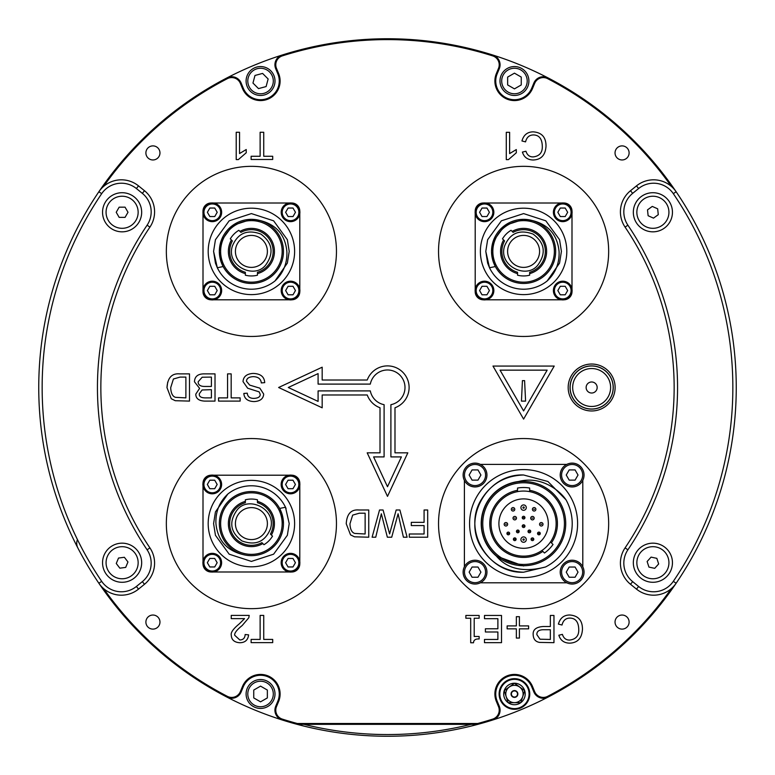 <?xml version="1.0" encoding="UTF-8"?>
<svg xmlns="http://www.w3.org/2000/svg" width="775" height="775" viewBox="0 0 775 775"><rect width="100%" height="100%" fill="white"/><g stroke="black" fill="none" stroke-linecap="round" stroke-linejoin="round"><path stroke-width="1.16" d="M166.344 523.6A85.056 85.056 90 0 1 293.928 449.936A85.056 85.056 90 0 1 293.928 597.263A85.056 85.056 90 0 1 166.344 523.6M671.431 588.535A347.897 347.897 90 0 1 547.605 696.367A9.358 9.358 90 0 1 534.653 691.639L532.522 686.495A19.569 19.569 -90 0 0 506.966 675.907A19.569 19.569 -90 0 0 496.378 701.472L498.509 706.616A9.358 9.358 90 0 1 492.687 719.113A347.897 347.897 90 0 1 477.749 723.492L297.251 723.492A347.897 347.897 90 0 1 282.313 719.113A9.358 9.358 90 0 1 276.491 706.616L278.622 701.472A19.569 19.569 -90 0 0 268.034 675.907A19.569 19.569 -90 0 0 242.478 686.495L240.347 691.639A9.358 9.358 90 0 1 227.395 696.367A347.897 347.897 90 0 1 103.569 588.535M103.569 186.465A347.897 347.897 90 0 1 227.395 78.633A9.358 9.358 90 0 1 240.347 83.361L242.478 88.505A19.569 19.569 -90 0 0 268.034 99.093A19.569 19.569 -90 0 0 278.622 73.528L276.491 68.384A9.358 9.358 90 0 1 282.313 55.887A347.897 347.897 90 0 1 492.687 55.887A9.358 9.358 90 0 1 498.509 68.384L496.378 73.528A19.569 19.569 -90 0 0 506.966 99.093A19.569 19.569 -90 0 0 532.522 88.505L534.653 83.361A9.358 9.358 90 0 1 547.605 78.633A347.897 347.897 90 0 1 671.431 186.465M166.344 251.4A85.056 85.056 90 0 1 293.928 177.737A85.056 85.056 90 0 1 293.928 325.064A85.056 85.056 90 0 1 166.344 251.4M438.534 251.4A85.056 85.056 90 0 1 566.128 177.737A85.056 85.056 90 0 1 566.128 325.064A85.056 85.056 90 0 1 438.534 251.4M438.534 523.6A85.056 85.056 90 0 1 566.128 449.936A85.056 85.056 90 0 1 566.128 597.263A85.056 85.056 90 0 1 438.534 523.6M568.182 387.5A23.463 23.463 -90 0 0 603.376 407.824A23.463 23.463 -90 0 0 603.376 367.176A23.463 23.463 -90 0 0 568.182 387.5M145.894 622.073A7.033 7.033 90 0 1 156.443 615.98A7.033 7.033 90 0 1 156.443 628.167A7.033 7.033 90 0 1 145.894 622.073M615.04 152.927A7.033 7.033 90 0 1 625.59 146.833A7.033 7.033 90 0 1 625.59 159.02A7.033 7.033 90 0 1 615.04 152.927M615.04 622.073A7.033 7.033 90 0 1 625.59 615.98A7.033 7.033 90 0 1 625.59 628.167A7.033 7.033 90 0 1 615.04 622.073M145.894 152.927A7.033 7.033 90 0 1 156.443 146.833A7.033 7.033 90 0 1 156.443 159.02A7.033 7.033 90 0 1 145.894 152.927M204.639 373.879L215.014 373.879L215.014 401.101L204.803 401.101C198.846 400.849 195.843 398.524 195.784 394.126L199.601 388.362L194.457 381.765C194.719 376.34 198.109 373.715 204.639 373.879M253.086 373.424C260.478 373.637 264.353 376.698 264.701 382.637L261.301 382.927C260.904 378.917 258.22 376.815 253.251 376.64C248.843 376.892 246.586 378.433 246.489 381.261L249.676 385.107L259.828 388.149L263.684 394.068C263.364 398.767 260.158 401.266 254.074 401.576C247.661 401.343 244.241 398.631 243.834 393.448L247.273 393.177C247.574 396.645 249.792 398.389 253.929 398.398C258.211 398.156 260.313 396.8 260.216 394.32L259.16 391.888L247.651 388.217L243.021 381.581C243.379 376.592 246.731 373.87 253.086 373.424M358.912 509.989L368.745 509.989L368.745 537.211L354.514 536.813L350.532 534.866L346.231 523.745C346.871 513.893 351.094 509.301 358.912 509.989M424.08 509.989L427.684 509.989L427.684 537.211L409.307 537.211L409.307 533.994L424.08 533.994L424.08 525.566L411.293 525.566L411.293 522.35L424.08 522.35L424.08 509.989M260.129 615.408L263.733 615.408L263.733 639.414L272.703 639.414L272.703 642.63L251.119 642.63L251.119 639.414L260.129 639.414L260.129 615.408M260.129 132.263L263.733 132.263L263.733 156.269L272.703 156.269L272.703 159.485L251.119 159.485L251.119 156.269L260.129 156.269L260.129 132.263M533.529 134.937C529.344 134.957 526.69 137.262 525.557 141.873L521.953 140.963C523.629 134.966 527.387 131.924 533.21 131.847C541.773 132.486 546.036 137.243 546.017 146.126C545.455 155.087 541.173 159.718 533.152 159.999C527.581 159.863 523.997 157.228 522.408 152.074L525.954 151.232C527.194 155.097 529.616 156.996 533.239 156.908C539.555 156.114 542.577 152.53 542.297 146.146C542.074 138.822 539.148 135.092 533.529 134.937M484.482 615.457L501.512 615.457L501.512 642.669L484.482 642.669L484.482 639.452L497.889 639.452L497.889 631.993L485.382 631.993L485.382 628.777L497.889 628.777L497.889 618.673L484.482 618.673L484.482 615.457M569.974 618.092C565.798 618.101 563.144 620.407 562.011 625.018L558.397 624.107C560.083 618.111 563.832 615.069 569.664 615.001C578.218 615.631 582.48 620.387 582.461 629.271C581.909 638.242 577.617 642.863 569.596 643.153C564.026 643.008 560.441 640.373 558.852 635.229L562.398 634.376C563.638 638.251 566.07 640.14 569.683 640.063C575.999 639.259 579.022 635.674 578.751 629.29C578.518 621.976 575.592 618.237 569.974 618.092M492.978 366.062L554.222 366.062L523.6 419.101L492.978 366.062M322.177 394.988L322.177 407.805L278.622 387.5L322.177 367.195L322.177 380.012L367.234 380.012A21.603 21.603 90 0 1 402.777 372.223A21.603 21.603 90 0 1 394.988 407.766L394.988 452.832L407.805 452.832L387.5 496.378L367.195 452.832L380.012 452.832L380.012 407.766A21.603 21.603 90 0 1 367.234 394.988L322.177 394.988M550.347 615.457L553.96 615.457L553.96 642.669L539.536 642.407C535.515 641.71 533.394 639.172 533.171 634.793C532.716 629.717 536.116 626.965 543.352 626.51L550.347 626.51L550.347 615.457M507.141 628.845L507.141 625.909L516.353 625.909L516.353 616.687L519.405 616.687L519.405 625.909L528.618 625.909L528.618 628.845L519.405 628.845L519.405 638.067L516.353 638.067L516.353 628.845L507.141 628.845M465.862 618.237L465.862 615.457L479.144 615.457L479.144 618.237L474.203 618.237L474.203 636.478L479.144 636.478L479.144 638.968C475.521 638.765 473.641 640.024 473.515 642.766L470.696 642.766L470.696 618.237L465.862 618.237M506.288 159.631L506.288 132.302L509.621 132.302L509.621 153.595L516.305 149.565L516.305 152.801L508.439 159.631L506.288 159.631M236.21 159.592L236.21 132.263L239.543 132.263L239.543 153.547L246.227 149.527L246.227 152.762L238.361 159.592L236.21 159.592M244.571 618.624L231.231 618.624L231.231 615.408L249.211 615.408L248.823 617.733L242.246 625.473C236.782 629.901 234.273 633.165 234.709 635.268L239.833 639.976C243.195 639.859 244.968 638.038 245.152 634.522L248.591 634.87C248 640.053 245.055 642.669 239.756 642.737C234.312 642.359 231.483 639.84 231.27 635.18C230.582 632.594 233.256 628.816 239.301 623.856L244.571 618.624M396.17 509.989L399.89 509.989L407.108 537.211L403.417 537.211L398.098 513.786L391.714 537.211L387.355 537.211L381.339 513.786L375.739 537.211L372.107 537.211L379.537 509.989L383.063 509.989L389.612 533.927L396.17 509.989M227.569 373.879L231.173 373.879L231.173 397.885L240.134 397.885L240.134 401.101L218.56 401.101L218.56 397.885L227.569 397.885L227.569 373.879M179.664 373.879L189.497 373.879L189.497 401.101L175.266 400.704L171.275 398.757L166.983 387.636C167.623 377.783 171.847 373.192 179.664 373.879M297.251 723.492L297.145 724.344L477.855 724.344A348.75 348.75 -90 0 0 492.948 719.927A10.211 10.211 -90 0 0 499.294 706.287L497.163 701.143A18.716 18.716 90 0 1 507.286 676.701A18.716 18.716 90 0 1 531.737 686.824L533.868 691.968A10.211 10.211 -90 0 0 548.002 697.122A348.75 348.75 -90 0 0 697.122 548.002L697.122 548.002A348.75 348.75 -90 0 0 719.927 282.052L719.927 282.052A348.75 348.75 -90 0 0 548.002 77.878A10.211 10.211 -90 0 0 533.868 83.032L531.737 88.176A18.716 18.716 90 0 1 507.286 98.299A18.716 18.716 90 0 1 497.163 73.858L499.294 68.713A10.211 10.211 -90 0 0 492.948 55.073A348.75 348.75 -90 0 0 282.052 55.073A10.211 10.211 -90 0 0 275.706 68.713L277.838 73.858A18.716 18.716 90 0 1 267.714 98.299A18.716 18.716 90 0 1 243.263 88.176L241.132 83.032A10.211 10.211 -90 0 0 226.998 77.878A348.75 348.75 -90 0 0 98.861 191.754A27.222 27.222 90 0 1 138.522 185.884A27.222 27.222 -90 0 0 98.861 191.754A348.75 348.75 -90 0 0 226.998 697.122A10.211 10.211 -90 0 0 241.132 691.968L243.263 686.824A18.716 18.716 90 0 1 267.714 676.701A18.716 18.716 90 0 1 277.838 701.143L275.706 706.287A10.211 10.211 -90 0 0 282.052 719.927A348.75 348.75 -90 0 0 297.145 724.344A348.75 348.75 0 0 0 477.855 724.344L477.749 723.492M282.313 55.887L282.052 55.073A348.75 348.75 -90 0 0 226.998 77.878L227.395 78.633M250.325 91.237A14.463 14.463 38.6 0 0 274.515 84.756A14.463 14.463 38.6 0 0 256.806 67.047A14.463 14.463 38.6 0 0 250.325 91.237M258.511 88.602L252.96 83.051L254.994 75.456L262.58 73.422L268.14 78.982L266.106 86.567L258.511 88.602M547.605 78.633L548.002 77.878A348.75 348.75 -90 0 0 492.948 55.073A348.75 348.75 0 0 1 548.002 77.878A348.75 348.75 0 0 0 492.948 55.073L492.687 55.887M697.122 226.998L697.122 226.998A348.75 348.75 0 0 1 719.927 282.052A348.75 348.75 0 0 0 697.122 226.998M719.927 492.948L719.927 492.948A348.75 348.75 0 0 1 697.122 548.002A348.75 348.75 0 0 0 719.927 492.948M492.687 719.113L492.948 719.927A348.75 348.75 -90 0 0 548.002 697.122A348.75 348.75 0 0 1 492.948 719.927A348.75 348.75 0 0 0 548.002 697.122L547.605 696.367M529.761 693.983A15.306 15.306 0 0 0 506.792 680.721A15.306 15.306 0 0 0 506.792 707.246A15.306 15.306 0 0 0 529.761 693.983M529.083 693.983A14.628 14.628 0 0 1 507.131 706.655A14.628 14.628 0 0 1 507.131 681.312A14.628 14.628 0 0 1 529.083 693.983M508.129 702.692L504.225 690.67A10.753 10.753 0 0 0 508.119 702.673L508.138 702.692A10.753 10.753 0 0 0 520.761 702.692L508.138 702.692M504.225 690.67L514.435 683.23A10.753 10.753 0 0 0 504.225 690.651M514.435 683.23L524.675 690.651A10.753 10.753 0 0 0 514.464 683.23M524.675 690.651L520.781 702.673A10.753 10.753 0 0 0 524.675 690.67M523.125 693.983A8.68 8.68 0 0 0 510.115 686.476A8.68 8.68 0 0 0 510.115 701.501A8.68 8.68 0 0 0 523.125 693.983M227.395 696.367L226.998 697.122A348.75 348.75 -90 0 0 282.052 719.927L282.313 719.113M275.009 693.983A14.463 14.463 -90 0 0 253.318 681.467A14.463 14.463 -90 0 0 253.318 706.509A14.463 14.463 -90 0 0 275.009 693.983M267.356 690.06L267.356 697.917L260.545 701.84L253.745 697.917L253.745 690.06L260.545 686.127L267.356 690.06M77.432 539.574A10.211 10.211 -90 0 0 77.878 548.002M471.055 724.344A347.045 347.045 0 0 1 303.945 724.344M297.145 724.344A348.75 348.75 0 0 0 477.855 724.344M570.042 387.5A21.603 21.603 90 0 1 602.446 368.793A21.603 21.603 90 0 1 602.446 406.207A21.603 21.603 90 0 1 570.042 387.5M211.401 377.096L202.168 377.222L198.167 381.784C198.1 384.972 200.415 386.531 205.113 386.454L211.401 386.454L211.401 377.096M211.401 389.67L202.091 389.98L199.33 393.71C198.933 396.597 201.142 397.982 205.966 397.885L211.401 397.885L211.401 389.67M365.132 513.205L359.329 513.205L352.664 515.113L349.951 523.803C350.213 529.354 351.811 532.561 354.766 533.433L365.132 533.994L365.132 513.205M547.15 370.15L500.049 370.15L523.6 410.934L547.15 370.15M318.089 401.402L318.089 390.9L370.314 390.9A17.525 17.525 -90 0 0 384.1 404.686L384.1 456.911L373.598 456.911L387.5 486.719L401.402 456.911L390.9 456.911L390.9 404.686A17.525 17.525 -90 0 0 388.643 370.014A17.525 17.525 -90 0 0 370.314 384.1L318.089 384.1L318.089 373.598L288.281 387.5L318.089 401.402M550.347 629.726L543.314 629.726C538.838 629.804 536.688 631.46 536.881 634.686L540.02 639.21L550.347 639.452L550.347 629.726M166.983 387.636L167.71 382.143M185.884 377.096L180.071 377.096L173.416 379.004L170.694 387.694C170.965 393.245 172.563 396.451 175.508 397.323L185.884 397.885L185.884 377.096M522.428 380.632L524.588 380.632L525.595 401.111L521.449 401.111L522.428 380.632M587.683 366.352A21.516 21.516 -90 0 0 575.312 401.508A21.516 21.516 -90 0 0 611.95 394.64A21.516 21.516 -90 0 0 587.683 366.352M597.07 386.483A5.512 5.512 90 0 1 589.814 392.702A5.512 5.512 90 0 1 588.06 383.315A5.512 5.512 90 0 1 597.07 386.483M144.489 190.718A27.222 27.222 90 0 1 149.924 227.104A286.653 286.653 -90 0 0 149.924 547.896A286.653 286.653 90 0 1 149.924 227.104A27.222 27.222 -90 0 0 144.489 190.718L138.522 185.884L144.489 190.718L142.348 193.362A23.822 23.822 90 0 1 147.105 225.196A290.053 290.053 -90 0 0 147.105 549.804A23.822 23.822 90 0 1 142.348 581.637L136.381 586.472A23.822 23.822 90 0 1 101.68 581.337A345.35 345.35 90 0 1 101.68 193.663A23.822 23.822 90 0 1 136.381 188.528L138.522 185.884M144.489 584.282A27.222 27.222 -90 0 0 149.924 547.896A27.222 27.222 90 0 1 144.489 584.282L138.522 589.116L144.489 584.282L142.348 581.637M101.68 581.337L98.861 583.246A27.222 27.222 -90 0 0 138.522 589.116L136.381 586.472M141.67 212.273A19.569 19.569 90 0 1 112.327 229.216A19.569 19.569 90 0 1 112.327 195.329A19.569 19.569 90 0 1 141.67 212.273M141.67 562.727A19.569 19.569 90 0 1 112.327 579.671A19.569 19.569 90 0 1 112.327 545.784A19.569 19.569 90 0 1 141.67 562.727M136.923 568.889A16.043 16.043 90 0 1 109.372 572.473A16.043 16.043 90 0 1 120.038 546.821A16.043 16.043 90 0 1 136.923 568.889M127.953 561.962L125.695 567.407L119.844 568.172L116.269 563.483L118.527 558.048L124.368 557.283L127.953 561.962M122.121 228.315A16.043 16.043 90 0 1 108.209 204.261A16.043 16.043 90 0 1 135.993 204.242A16.043 16.043 90 0 1 122.121 228.315M125.056 217.378L119.166 217.378L116.221 212.282L119.156 207.177L125.056 207.167L128.001 212.273L125.056 217.378M676.139 191.754A348.75 348.75 90 0 1 676.139 583.246A348.75 348.75 -90 0 0 676.139 191.754A27.222 27.222 -90 0 0 636.478 185.884A27.222 27.222 90 0 1 676.139 191.754L673.32 193.663A345.35 345.35 90 0 1 673.32 581.337A23.822 23.822 90 0 1 638.619 586.472L636.478 589.116A27.222 27.222 -90 0 0 676.139 583.246L673.32 581.337M638.619 188.528L636.478 185.884L630.511 190.718A27.222 27.222 -90 0 0 625.076 227.104A286.653 286.653 90 0 1 625.076 547.896A27.222 27.222 -90 0 0 630.511 584.282L636.478 589.116L630.511 584.282L632.652 581.637A23.822 23.822 90 0 1 627.895 549.804A290.053 290.053 -90 0 0 627.895 225.196A23.822 23.822 90 0 1 632.652 193.362L638.619 188.528A23.822 23.822 90 0 1 673.32 193.663M633.33 562.727A19.569 19.569 90 0 1 662.673 545.784A19.569 19.569 90 0 1 662.673 579.671A19.569 19.569 90 0 1 633.33 562.727M633.33 212.273A19.569 19.569 90 0 1 662.673 195.329A19.569 19.569 90 0 1 662.673 229.216A19.569 19.569 90 0 1 633.33 212.273M637.631 567.668A16.043 16.043 90 0 1 656.241 547.034A16.043 16.043 90 0 1 664.805 573.471A16.043 16.043 90 0 1 637.631 567.668M648.946 567.097L647.125 561.497L651.077 557.118L656.842 558.349L658.653 563.958L654.71 568.337L648.946 567.097M662.305 225.263A16.043 16.043 90 0 1 636.934 213.939A16.043 16.043 90 0 1 659.428 197.625A16.043 16.043 90 0 1 662.305 225.263M658.275 214.675L653.499 218.133L648.123 215.731L647.512 209.87L652.279 206.412L657.665 208.814L658.275 214.675M210.781 475.211A8.099 8.099 -90 0 0 203.011 482.98M212.253 475.094A9.358 9.358 -90 0 0 204.154 489.132A9.358 9.358 -90 0 0 220.352 489.132A9.358 9.358 -90 0 0 212.253 475.094M289.085 475.201L213.677 475.201A9.358 9.358 90 0 1 212.728 493.791A9.358 9.358 90 0 1 203.002 485.877L203.002 561.274M209.802 480.2L214.704 480.2L217.165 484.452L214.704 488.705L209.802 488.705L207.342 484.452L209.802 480.2M203.011 564.161A8.099 8.099 -90 0 0 211.11 571.998L211.129 571.998M291.7 571.998A8.099 8.099 -90 0 0 299.799 563.89L299.799 563.822A9.358 9.358 90 0 1 291.632 571.998L291.7 571.998M299.799 483.3A8.099 8.099 -90 0 0 291.962 475.201A9.358 9.358 90 0 1 299.799 483.329L299.799 483.3M290.509 475.094A9.358 9.358 -90 0 0 282.41 489.132A9.358 9.358 -90 0 0 298.617 489.132A9.358 9.358 -90 0 0 290.509 475.094M288.058 480.2L292.969 480.2L295.42 484.452L292.969 488.705L288.058 488.705L285.597 484.452L288.058 480.2M212.253 553.35A9.358 9.358 -90 0 0 204.154 567.387A9.358 9.358 -90 0 0 220.352 567.387A9.358 9.358 -90 0 0 212.253 553.35A9.358 9.358 90 0 1 221.592 562.146A9.358 9.358 90 0 1 213.377 571.998L289.385 571.998M290.509 553.35A9.358 9.358 -90 0 0 282.41 567.387A9.358 9.358 -90 0 0 298.617 567.387A9.358 9.358 -90 0 0 290.509 553.35A9.358 9.358 90 0 1 299.799 561.584L299.799 485.567M475.027 463.121A11.906 11.906 -90 0 0 464.719 480.984A11.906 11.906 -90 0 0 485.344 480.984A11.906 11.906 -90 0 0 475.027 463.121M566.767 464.399L480.393 464.399A11.906 11.906 90 0 1 483.445 483.445A11.906 11.906 90 0 1 464.399 480.393L464.399 566.767M472.082 469.921L477.972 469.921L480.926 475.027L477.972 480.132L472.082 480.132L469.137 475.027L472.082 469.921M475.027 560.228A11.906 11.906 -90 0 0 464.719 578.092A11.906 11.906 -90 0 0 485.344 578.092A11.906 11.906 -90 0 0 475.027 560.228A11.906 11.906 90 0 1 480.335 582.8L566.835 582.8M472.082 567.029L477.972 567.029L480.926 572.134L477.972 577.239L472.082 577.239L469.137 572.134L472.082 567.029M572.134 560.228A11.906 11.906 -90 0 0 561.817 578.092A11.906 11.906 -90 0 0 582.451 578.092A11.906 11.906 -90 0 0 572.134 560.228A11.906 11.906 90 0 1 582.8 566.835L582.8 480.335M577.607 523.6A54.017 54.017 -90 0 0 523.6 469.582A54.017 54.017 -90 0 0 469.582 523.6A54.017 54.017 -90 0 0 523.6 577.607A54.017 54.017 -90 0 0 577.607 523.6M523.6 474.988L547.906 481.498L565.992 499.797L547.906 481.498L523.6 474.988L547.906 481.498L565.992 499.797L547.906 481.498L523.6 474.988C487.649 473.331 462.094 517.603 481.498 547.906C491.234 563.454 505.261 571.553 523.6 572.212C487.649 573.868 462.094 529.587 481.498 499.294C491.234 483.745 505.261 475.637 523.6 474.988C487.649 473.331 462.094 517.603 481.498 547.906C491.234 563.454 505.261 571.553 523.6 572.212C505.261 571.553 491.234 563.454 481.498 547.906C462.094 517.603 487.649 473.331 523.6 474.988C487.649 473.331 462.094 517.603 481.498 547.906C491.234 563.454 505.261 571.553 523.6 572.212C487.649 573.868 462.094 529.587 481.498 499.294C491.234 483.745 505.261 475.637 523.6 474.988L547.906 481.498L565.992 499.797A48.612 48.612 -90 0 1 545.513 566.99L523.6 572.212L545.513 566.99C523.667 572.667 507.286 569.034 496.368 556.082A42.392 42.392 90 0 1 518.543 481.507L523.6 481.207M523.6 565.992L496.368 556.082M518.543 481.507C541.977 475.337 560.412 491.379 565.992 499.797M523.6 481.469A42.131 42.131 -90 0 0 487.107 544.66A42.131 42.131 -90 0 0 560.083 544.66A42.131 42.131 -90 0 0 523.6 481.469A42.131 42.131 -90 0 0 487.107 544.66A42.131 42.131 -90 0 0 560.083 544.66A42.131 42.131 -90 0 0 523.6 481.469M544.467 553.021A35.262 35.262 -90 0 0 553.021 544.467L551.413 542.858A33.838 33.838 -90 0 0 529.645 490.304L529.645 488.037A35.262 35.262 -90 0 0 517.545 488.037L517.545 490.304A33.838 33.838 -90 0 0 492.338 536.542A33.838 33.838 -90 0 0 542.858 551.413L544.467 553.021M551.413 542.858L550.482 541.928A32.54 32.54 90 0 1 541.928 550.482L542.858 551.413L541.928 550.482A32.54 32.54 -90 0 1 493.539 536.048A32.54 32.54 -90 0 1 517.545 491.631A32.54 32.54 90 0 1 529.645 491.631L529.645 490.304L529.645 491.631A32.54 32.54 -90 0 1 550.482 541.928L551.413 542.858M517.545 490.304L517.545 491.631L517.545 490.304M292.02 299.789A8.099 8.099 -90 0 0 299.789 292.02A9.358 9.358 90 0 1 292.02 299.789M290.548 281.199A9.358 9.358 -90 0 0 282.449 295.227A9.358 9.358 -90 0 0 298.656 295.227A9.358 9.358 -90 0 0 290.548 281.199A9.358 9.358 90 0 1 299.799 289.123L299.799 213.726M289.433 203.002L213.416 203.002A9.358 9.358 90 0 1 221.64 212.67A9.358 9.358 90 0 1 212.67 221.64A9.358 9.358 90 0 1 203.002 213.416L203.002 289.433M212.292 281.199A9.358 9.358 -90 0 0 204.193 295.227A9.358 9.358 -90 0 0 220.4 295.227A9.358 9.358 -90 0 0 212.292 281.199A9.358 9.358 90 0 1 221.621 289.84A9.358 9.358 90 0 1 213.726 299.799L289.123 299.799M212.292 202.943A9.358 9.358 -90 0 0 204.193 216.971A9.358 9.358 -90 0 0 220.4 216.971A9.358 9.358 -90 0 0 212.292 202.943M209.841 208.039L214.752 208.039L217.203 212.292L214.752 216.545L209.841 216.545L207.38 212.292L209.841 208.039M211.178 203.002L211.11 203.002A8.099 8.099 -90 0 0 203.002 211.11L203.002 211.178M290.548 202.943A9.358 9.358 -90 0 0 282.449 216.971A9.358 9.358 -90 0 0 298.656 216.971A9.358 9.358 -90 0 0 290.548 202.943M291.671 203.002A9.358 9.358 90 0 1 299.799 210.839A8.099 8.099 -90 0 0 291.7 203.002L291.671 203.002M288.097 208.039L293.008 208.039L295.459 212.292L293.008 216.545L288.097 216.545L285.636 212.292L288.097 208.039M288.097 286.295L293.008 286.295L295.459 290.548L293.008 294.8L288.097 294.8L285.636 290.548L288.097 286.295M203.002 291.671L203.002 291.7A8.099 8.099 -90 0 0 210.839 299.799M294.616 251.4A43.206 43.206 -90 0 0 251.4 208.194A43.206 43.206 -90 0 0 208.194 251.4A43.206 43.206 -90 0 0 251.4 294.616A43.206 43.206 -90 0 0 294.616 251.4M219.344 251.4A32.066 32.066 -90 0 0 267.433 279.165A32.066 32.066 -90 0 0 267.433 223.636A32.066 32.066 -90 0 0 223.142 266.552L220.914 261.311L219.344 251.4L220.914 241.49L232.558 225.467L251.4 219.344L259.79 220.458A32.066 32.066 -90 0 0 219.344 251.4L220.914 241.49L232.558 225.467L251.4 219.344L259.79 220.458C276.132 224.401 285.161 234.718 286.866 251.4C287.38 263.161 283.408 273.023 274.98 280.967L287.36 263.083L289.211 251.4L287.36 263.083L274.98 280.967A37.81 37.81 -90 0 1 217.32 267.762L215.44 263.083L213.59 251.4L215.44 239.717L229.177 220.817L251.4 213.59L273.623 220.817L287.36 239.717L289.211 251.4L287.36 239.717L273.623 220.817L251.4 213.59L229.177 220.817L215.44 239.717L213.59 251.4L217.32 267.762L223.142 266.552L220.914 261.311L219.354 252.33M223.142 266.552A32.066 32.066 -90 0 0 276.501 271.357A32.066 32.066 -90 0 0 259.79 220.458M257.455 273.623A23.027 23.027 -90 0 0 272.684 242.585A23.027 23.027 -90 0 0 239.969 231.415L240.918 232.364A21.739 21.739 -90 0 1 271.483 243.088A21.739 21.739 -90 0 1 257.455 272.277L257.455 275.202A24.713 24.713 -90 0 1 245.355 275.202L245.355 272.277A21.739 21.739 -90 0 1 232.364 240.918L231.415 239.969A23.027 23.027 -90 0 0 245.355 273.623M239.969 231.415L238.855 230.301A24.713 24.713 -90 0 0 230.301 238.855L231.415 239.969M235.416 251.4A15.984 15.984 -90 0 0 259.392 265.244A15.984 15.984 -90 0 0 259.392 237.557A15.984 15.984 -90 0 0 235.416 251.4M564.219 299.789A8.099 8.099 -90 0 0 571.989 292.02A9.358 9.358 90 0 1 564.219 299.789M571.989 210.839A8.099 8.099 -90 0 0 563.89 203.002L563.871 203.002A9.358 9.358 90 0 1 571.989 210.839M562.747 202.943A9.358 9.358 -90 0 0 554.648 216.971A9.358 9.358 -90 0 0 570.846 216.971A9.358 9.358 -90 0 0 562.747 202.943M560.296 208.039L565.198 208.039L567.658 212.292L565.198 216.545L560.296 216.545L557.835 212.292L560.296 208.039M483.368 203.002L483.3 203.002A8.099 8.099 -90 0 0 475.201 211.11L475.201 211.178M475.201 291.671L475.201 291.7A8.099 8.099 -90 0 0 483.038 299.799M562.747 281.199A9.358 9.358 -90 0 0 554.648 295.227A9.358 9.358 -90 0 0 570.846 295.227A9.358 9.358 -90 0 0 562.747 281.199A9.358 9.358 90 0 1 571.998 289.123L571.998 213.726M561.623 203.002L485.615 203.002A9.358 9.358 90 0 1 493.84 212.67A9.358 9.358 90 0 1 484.869 221.64A9.358 9.358 90 0 1 475.201 213.416L475.201 289.433M484.491 281.199A9.358 9.358 -90 0 0 476.383 295.227A9.358 9.358 -90 0 0 492.59 295.227A9.358 9.358 -90 0 0 484.491 281.199A9.358 9.358 90 0 1 493.82 289.84A9.358 9.358 90 0 1 485.915 299.799L561.323 299.799M560.296 286.295L565.198 286.295L567.658 290.548L565.198 294.8L560.296 294.8L557.835 290.548L560.296 286.295M209.802 558.455L214.704 558.455L217.165 562.708L214.704 566.961L209.802 566.961L207.342 562.708L209.802 558.455M294.616 523.6A43.206 43.206 -90 0 0 229.797 486.177A43.206 43.206 -90 0 0 229.797 561.023A43.206 43.206 -90 0 0 294.616 523.6M274.36 545.988L271.56 548.526M286.091 508.555L285.491 507.238L279.659 508.448L281.897 513.689L283.466 523.6A32.066 32.066 -90 0 0 235.368 495.835A32.066 32.066 -90 0 0 235.368 551.364A32.066 32.066 -90 0 0 283.466 523.6M227.831 494.033A37.81 37.81 -90 0 1 285.491 507.238L289.211 523.6L287.36 535.283L273.623 554.183L251.4 561.41L229.177 554.183L215.44 535.283L213.59 523.6L215.44 511.917L227.831 494.033C219.393 501.977 215.431 511.839 215.934 523.6C217.649 540.282 226.678 550.599 243.021 554.542M289.211 523.6L287.36 535.283L273.623 554.183L251.4 561.41L229.177 554.183L215.44 535.283L213.59 523.6M245.355 501.377A23.027 23.027 -90 0 0 230.127 532.415A23.027 23.027 -90 0 0 262.841 543.585L261.882 542.636A21.739 21.739 -90 0 1 231.318 531.912A21.739 21.739 -90 0 1 245.355 502.723L245.355 499.797A24.713 24.713 -90 0 1 257.455 499.797L257.455 502.723A21.739 21.739 -90 0 1 270.446 534.082L271.395 535.031A23.027 23.027 -90 0 0 257.455 501.377M262.841 543.585L263.955 544.699A24.713 24.713 -90 0 0 272.509 536.145L271.395 535.031M267.394 523.6A15.984 15.984 -90 0 0 243.408 509.756A15.984 15.984 -90 0 0 243.408 537.443A15.984 15.984 -90 0 0 267.394 523.6M288.058 558.455L292.969 558.455L295.42 562.708L292.969 566.961L288.058 566.961L285.597 562.708L288.058 558.455M209.841 286.295L214.752 286.295L217.203 290.548L214.752 294.8L209.841 294.8L207.38 290.548L209.841 286.295M482.031 286.295L486.942 286.295L489.403 290.548L486.942 294.8L482.031 294.8L479.58 290.548L482.031 286.295M566.806 251.4A43.206 43.206 -90 0 0 523.6 208.194A43.206 43.206 -90 0 0 480.384 251.4A43.206 43.206 -90 0 0 523.6 294.616A43.206 43.206 -90 0 0 566.806 251.4M491.534 251.4A32.066 32.066 -90 0 0 539.632 279.165A32.066 32.066 -90 0 0 539.632 223.636A32.066 32.066 -90 0 0 495.341 266.552L493.103 261.311L491.534 251.4L493.103 241.49L504.748 225.467L523.6 219.344L531.979 220.458A32.066 32.066 -90 0 0 491.534 251.4L493.103 241.49L504.748 225.467L523.6 219.344L531.979 220.458C548.322 224.401 557.351 234.718 559.066 251.4C559.569 263.161 555.607 273.023 547.169 280.967L559.56 263.083L561.41 251.4L559.56 239.717L545.823 220.817L523.6 213.59L501.377 220.817L487.64 239.717L485.789 251.4L487.64 239.717L501.377 220.817L523.6 213.59L545.823 220.817L559.56 239.717L561.41 251.4M547.169 280.967A37.81 37.81 -90 0 1 489.509 267.762L485.789 251.4L487.64 263.083L489.509 267.762L495.341 266.552L493.103 261.311L491.544 252.33M495.341 266.552A32.066 32.066 -90 0 0 548.7 271.357A32.066 32.066 -90 0 0 531.979 220.458M529.645 273.623A23.027 23.027 -90 0 0 544.873 242.585A23.027 23.027 -90 0 0 512.159 231.415L513.118 232.364A21.739 21.739 -90 0 1 543.682 243.088A21.739 21.739 -90 0 1 529.645 272.277L529.645 275.202A24.713 24.713 -90 0 1 517.545 275.202L517.545 272.277A21.739 21.739 -90 0 1 504.554 240.918L503.605 239.969A23.027 23.027 -90 0 0 517.545 273.623M512.159 231.415L511.045 230.301A24.713 24.713 -90 0 0 502.491 238.855L503.605 239.969M507.606 251.4A15.984 15.984 -90 0 0 531.592 265.244A15.984 15.984 -90 0 0 531.592 237.557A15.984 15.984 -90 0 0 507.606 251.4M484.491 202.943A9.358 9.358 -90 0 0 476.383 216.971A9.358 9.358 -90 0 0 492.59 216.971A9.358 9.358 -90 0 0 484.491 202.943M482.031 208.039L486.942 208.039L489.403 212.292L486.942 216.545L482.031 216.545L479.58 212.292L482.031 208.039M572.134 463.121A11.906 11.906 -90 0 0 561.817 480.984A11.906 11.906 -90 0 0 582.451 480.984A11.906 11.906 -90 0 0 572.134 463.121M569.189 469.921L575.079 469.921L578.024 475.027L575.079 480.132L569.189 480.132L566.244 475.027L569.189 469.921M569.189 567.029L575.079 567.029L578.024 572.134L575.079 577.239L569.189 577.239L566.244 572.134L569.189 567.029M517.855 693.983A3.4 3.4 0 0 0 512.75 691.038A3.4 3.4 0 0 0 512.75 696.928A3.4 3.4 0 0 0 517.855 693.983M517.516 693.983A3.061 3.061 0 0 1 512.924 696.638A3.061 3.061 0 0 1 512.924 691.329A3.061 3.061 0 0 1 517.516 693.983M499.991 81.017A14.463 14.463 90 0 0 521.682 93.533A14.463 14.463 90 0 0 521.682 68.491A14.463 14.463 90 0 0 499.991 81.017M507.644 84.94L507.644 77.083L514.455 73.16L521.255 77.083L521.255 84.94L514.455 88.873L507.644 84.94M548.303 523.6A24.703 24.703 -90 0 0 511.248 502.21A24.703 24.703 -90 0 0 511.248 544.99A24.703 24.703 -90 0 0 548.303 523.6M520.907 539.594A2.683 2.683 -90 0 0 523.6 542.277A2.683 2.683 -90 0 0 526.283 539.594A2.683 2.683 -90 0 0 523.6 536.901A2.683 2.683 -90 0 0 520.907 539.594M520.907 507.606A2.683 2.683 -90 0 0 523.6 510.299A2.683 2.683 -90 0 0 526.283 507.606A2.683 2.683 -90 0 0 523.6 504.922A2.683 2.683 -90 0 0 520.907 507.606M511.316 509.311A1.734 1.734 -90 0 0 513.05 511.045A1.734 1.734 -90 0 0 514.784 509.311A1.734 1.734 -90 0 0 513.05 507.577A1.734 1.734 -90 0 0 511.316 509.311M532.406 509.311A1.734 1.734 -90 0 0 534.149 511.045A1.734 1.734 -90 0 0 535.883 509.311A1.734 1.734 -90 0 0 534.149 507.577A1.734 1.734 -90 0 0 532.406 509.311M530.71 518.155A1.734 1.734 -90 0 0 532.444 519.889A1.734 1.734 -90 0 0 534.178 518.155A1.734 1.734 -90 0 0 532.444 516.421A1.734 1.734 -90 0 0 530.71 518.155M539.555 524.278A1.734 1.734 -90 0 0 541.289 526.012A1.734 1.734 -90 0 0 543.023 524.278A1.734 1.734 -90 0 0 541.289 522.544A1.734 1.734 -90 0 0 539.555 524.278M513.011 518.155A1.734 1.734 -90 0 0 514.755 519.889A1.734 1.734 -90 0 0 516.489 518.155A1.734 1.734 -90 0 0 514.755 516.421A1.734 1.734 -90 0 0 513.011 518.155M504.167 524.278A1.734 1.734 -90 0 0 505.901 526.012A1.734 1.734 -90 0 0 507.644 524.278A1.734 1.734 -90 0 0 505.901 522.544A1.734 1.734 -90 0 0 504.167 524.278M506.927 533.462A1.356 1.356 -90 0 0 508.284 534.827A1.356 1.356 -90 0 0 509.65 533.462A1.356 1.356 -90 0 0 508.284 532.105A1.356 1.356 -90 0 0 506.927 533.462M513.389 539.245A1.356 1.356 -90 0 0 514.755 540.611A1.356 1.356 -90 0 0 516.111 539.245A1.356 1.356 -90 0 0 514.755 537.889A1.356 1.356 -90 0 0 513.389 539.245M516.45 531.427A1.356 1.356 -90 0 0 517.816 532.783A1.356 1.356 -90 0 0 519.173 531.427A1.356 1.356 -90 0 0 517.816 530.061A1.356 1.356 -90 0 0 516.45 531.427M522.234 526.148A1.356 1.356 -90 0 0 523.6 527.513A1.356 1.356 -90 0 0 524.956 526.148A1.356 1.356 -90 0 0 523.6 524.791A1.356 1.356 -90 0 0 522.234 526.148M522.234 517.642A1.356 1.356 -90 0 0 523.6 519.008A1.356 1.356 -90 0 0 524.956 517.642A1.356 1.356 -90 0 0 523.6 516.286A1.356 1.356 -90 0 0 522.234 517.642M528.017 531.427A1.356 1.356 -90 0 0 529.383 532.783A1.356 1.356 -90 0 0 530.739 531.427A1.356 1.356 -90 0 0 529.383 530.061A1.356 1.356 -90 0 0 528.017 531.427M531.078 539.245A1.356 1.356 -90 0 0 532.444 540.611A1.356 1.356 -90 0 0 533.801 539.245A1.356 1.356 -90 0 0 532.444 537.889A1.356 1.356 -90 0 0 531.078 539.245M537.55 533.462A1.356 1.356 -90 0 0 538.906 534.827A1.356 1.356 -90 0 0 540.272 533.462A1.356 1.356 -90 0 0 538.906 532.105A1.356 1.356 -90 0 0 537.55 533.462M276.491 68.384L275.706 68.713M251.526 90.036A12.758 12.758 -141.4 0 1 257.252 68.694A12.758 12.758 -141.4 0 1 272.877 84.32A12.758 12.758 -141.4 0 1 251.526 90.036M278.622 73.528L277.838 73.858M242.478 88.505L243.263 88.176M240.347 83.361L241.132 83.032M534.653 83.361L533.868 83.032M532.522 88.505L531.737 88.176M496.378 73.528L497.163 73.858M498.509 68.384L499.294 68.713M498.509 706.616L499.294 706.287M496.378 701.472L497.163 701.143M532.522 686.495L531.737 686.824M534.653 691.639L533.868 691.968M240.347 691.639L241.132 691.968M273.304 693.983A12.758 12.758 90 0 1 254.171 705.037A12.758 12.758 90 0 1 254.171 682.94A12.758 12.758 90 0 1 273.304 693.983M242.478 686.495L243.263 686.824M278.622 701.472L277.838 701.143M276.491 706.616L275.706 706.287M588.157 368.852A18.968 18.968 90 0 1 609.538 393.797A18.968 18.968 90 0 1 577.249 399.852A18.968 18.968 90 0 1 588.157 368.852M136.381 188.528L142.348 193.362M101.68 193.663L98.861 191.754M147.105 549.804L149.924 547.896M147.105 225.196L149.924 227.104M636.478 185.884L630.511 190.718L632.652 193.362M638.619 586.472L632.652 581.637M627.895 225.196L625.076 227.104M627.895 549.804L625.076 547.896M212.253 476.112A8.331 8.331 90 0 1 219.47 488.618A8.331 8.331 90 0 1 205.036 488.618A8.331 8.331 90 0 1 212.253 476.112M290.509 476.112A8.331 8.331 90 0 1 297.726 488.618A8.331 8.331 90 0 1 283.292 488.618A8.331 8.331 90 0 1 290.509 476.112M475.027 464.477A10.55 10.55 90 0 1 484.162 480.306A10.55 10.55 90 0 1 465.891 480.306A10.55 10.55 90 0 1 475.027 464.477M475.027 561.584A10.55 10.55 90 0 1 484.162 577.404A10.55 10.55 90 0 1 465.891 577.404A10.55 10.55 90 0 1 475.027 561.584M523.6 482.767A40.833 40.833 -90 0 0 488.231 544.011A40.833 40.833 -90 0 0 558.959 544.011A40.833 40.833 -90 0 0 523.6 482.767M212.292 203.961A8.331 8.331 90 0 1 219.519 216.467A8.331 8.331 90 0 1 205.075 216.467A8.331 8.331 90 0 1 212.292 203.961M290.548 203.961A8.331 8.331 90 0 1 297.774 216.467A8.331 8.331 90 0 1 283.33 216.467A8.331 8.331 90 0 1 290.548 203.961M290.548 282.216A8.331 8.331 90 0 1 297.774 294.723A8.331 8.331 90 0 1 283.33 294.723A8.331 8.331 90 0 1 290.548 282.216M220.633 251.4A30.768 30.768 -90 0 0 266.784 278.051A30.768 30.768 -90 0 0 266.784 224.76A30.768 30.768 -90 0 0 220.633 251.4M562.747 203.961A8.331 8.331 90 0 1 569.964 216.467A8.331 8.331 90 0 1 555.53 216.467A8.331 8.331 90 0 1 562.747 203.961M562.747 282.216A8.331 8.331 90 0 1 569.964 294.723A8.331 8.331 90 0 1 555.53 294.723A8.331 8.331 90 0 1 562.747 282.216M212.253 554.367A8.331 8.331 90 0 1 219.47 566.874A8.331 8.331 90 0 1 205.036 566.874A8.331 8.331 90 0 1 212.253 554.367M282.168 523.6A30.768 30.768 -90 0 0 236.017 496.949A30.768 30.768 -90 0 0 236.017 550.24A30.768 30.768 -90 0 0 282.168 523.6M290.509 554.367A8.331 8.331 90 0 1 297.726 566.874A8.331 8.331 90 0 1 283.292 566.874A8.331 8.331 90 0 1 290.509 554.367M212.292 282.216A8.331 8.331 90 0 1 219.519 294.723A8.331 8.331 90 0 1 205.075 294.723A8.331 8.331 90 0 1 212.292 282.216M484.491 282.216A8.331 8.331 90 0 1 491.708 294.723A8.331 8.331 90 0 1 477.274 294.723A8.331 8.331 90 0 1 484.491 282.216M492.832 251.4A30.768 30.768 -90 0 0 538.983 278.051A30.768 30.768 -90 0 0 538.983 224.76A30.768 30.768 -90 0 0 492.832 251.4M484.491 203.961A8.331 8.331 90 0 1 491.708 216.467A8.331 8.331 90 0 1 477.274 216.467A8.331 8.331 90 0 1 484.491 203.961M572.134 464.477A10.55 10.55 90 0 1 581.269 480.306A10.55 10.55 90 0 1 562.999 480.306A10.55 10.55 90 0 1 572.134 464.477M572.134 561.584A10.55 10.55 90 0 1 581.269 577.404A10.55 10.55 90 0 1 562.999 577.404A10.55 10.55 90 0 1 572.134 561.584M501.696 81.017A12.758 12.758 -90 0 1 520.829 69.963A12.758 12.758 -90 0 1 520.829 92.06A12.758 12.758 -90 0 1 501.696 81.017M522.951 539.594A0.649 0.649 90 0 1 523.6 538.945A0.649 0.649 90 0 1 524.249 539.594A0.649 0.649 90 0 1 523.6 540.233A0.649 0.649 90 0 1 522.951 539.594M522.951 507.606A0.649 0.649 90 0 1 523.6 506.957A0.649 0.649 90 0 1 524.249 507.606A0.649 0.649 90 0 1 523.6 508.255A0.649 0.649 90 0 1 522.951 507.606M512.672 509.311L513.428 509.311L512.672 509.311M533.772 509.311L534.518 509.311L533.772 509.311M532.067 518.155L532.822 518.155L532.067 518.155M540.911 524.278L541.667 524.278L540.911 524.278M514.377 518.155L515.123 518.155L514.377 518.155M505.533 524.278L506.278 524.278L505.533 524.278M507.945 533.462L508.623 533.462L507.945 533.462M514.406 539.245L515.094 539.245L514.406 539.245M517.477 531.427L518.155 531.427L517.477 531.427M523.261 526.148L523.939 526.148L523.261 526.148M523.261 517.642L523.939 517.642L523.261 517.642M529.044 531.427L529.722 531.427L529.044 531.427M532.105 539.245L532.783 539.245L532.105 539.245M538.567 533.462L539.245 533.462L538.567 533.462M237.014 510.086C228.673 521.933 230.301 532.202 241.897 540.902C255.401 545.871 264.895 541.938 270.359 529.102C277.198 509.301 248.32 495.089 237.014 510.086M265.796 264.914C274.127 253.067 272.5 242.798 260.913 234.098C247.399 229.129 237.915 233.062 232.442 245.898C225.612 265.699 254.491 279.911 265.796 264.914M537.986 264.914C546.327 253.067 544.699 242.798 533.103 234.098C519.599 229.129 510.105 233.062 504.641 245.898C497.802 265.699 526.68 279.911 537.986 264.914"/></g></svg>
